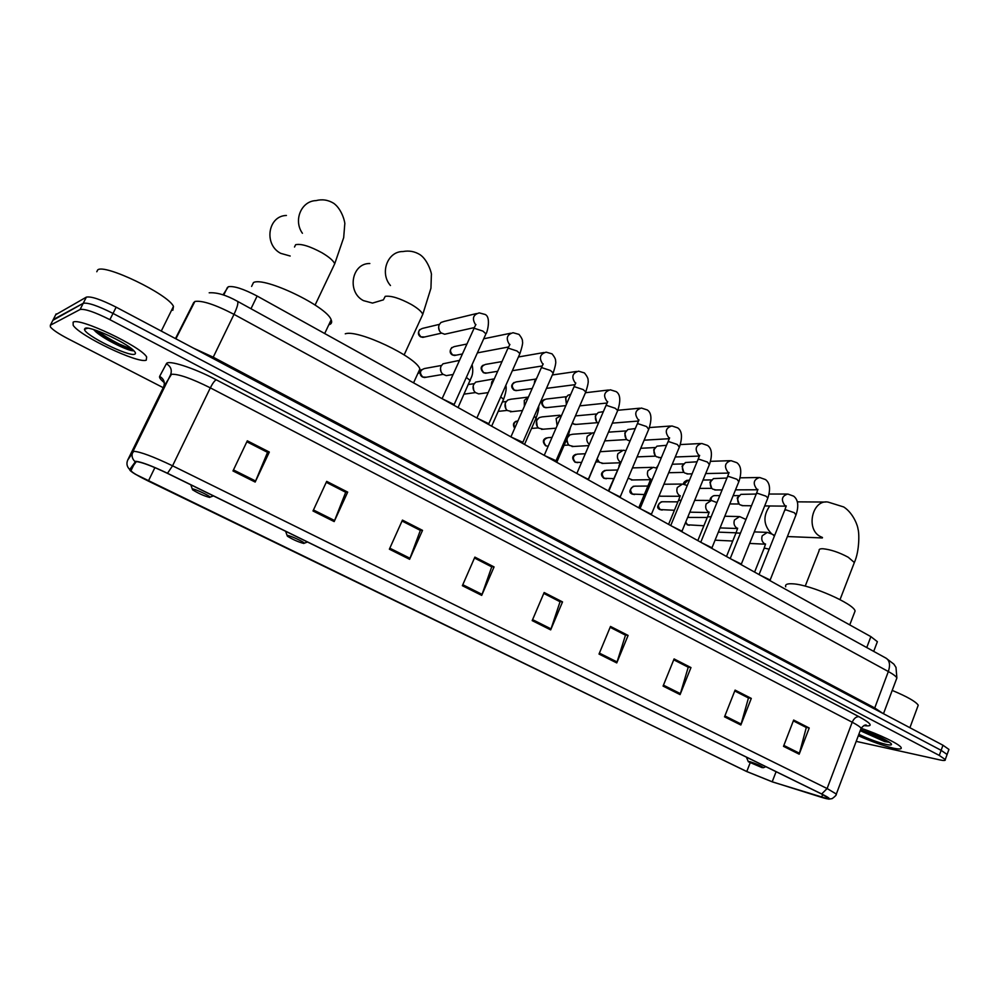 <?xml version="1.0" encoding="UTF-8"?>
<svg xmlns="http://www.w3.org/2000/svg" width="999" height="999" viewBox="0 0 999 999"><rect width="100%" height="100%" fill="white"/><g stroke="black" fill="none" stroke-linecap="round" stroke-linejoin="round"><path stroke-width="1.5" d="M223.027 294.855L228.296 286.75C233.791 285.751 243.406 288.848 257.13 296.041L870.891 636.638L877.372 641.695L876.91 642.919M107.542 339.123L132.742 349.675L107.542 339.123M948.625 750.299L948.938 749.425L942.981 745.242L116.159 307.168C100.974 299.488 91.046 296.141 86.364 297.128L55.744 314.697M948.938 749.425L946.79 755.331L947.102 754.482L941.133 750.324L113.012 313.411C97.815 305.744 87.887 302.385 83.217 303.309L52.847 320.354M73.127 322.178L73.177 325.299C79.783 336.101 138.574 364.048 146.266 360.152L146.641 356.943C141.021 346.528 79.058 317.133 73.127 322.178L73.177 325.299C79.783 336.101 138.574 364.048 146.266 360.152L146.641 356.943C141.021 346.528 79.058 317.133 73.127 322.178M858.328 735.701C871.478 741.583 883.178 745.741 893.443 748.189C899.35 749.437 901.91 749.225 901.123 747.552C899.687 744.18 878.62 734.028 861.138 728.321C878.62 734.028 899.687 744.18 901.123 747.552C901.91 749.225 899.35 749.437 893.443 748.189C883.178 745.741 871.478 741.583 858.328 735.701M136.301 461.613C141.558 462.062 151.898 465.946 167.32 473.289L821.353 793.88L828.77 798.276C829.545 799.375 827.147 799.063 821.59 797.339L772.202 781.78L746.777 771.515L148.351 481.081C139.223 476.598 133.391 473.214 130.869 470.891L130.332 469.792L136.301 461.613M135.689 461.313L129.733 469.505C129.42 470.192 131.306 471.778 135.402 474.263L746.478 771.44L772.539 781.955L828.845 799.138C830.631 798.963 828.246 797.239 821.69 793.98L167.495 473.276C151.661 465.746 141.071 461.763 135.689 461.313M856.193 741.37L939.897 759.914C943.98 760.788 945.766 760.664 945.254 759.54L947.102 754.482L941.133 750.324L113.012 313.411C97.815 305.744 87.887 302.385 83.217 303.309L53.259 319.568L56.144 313.898M809.227 728.009L805.868 727.297L793.343 720.878L806.293 727.509L799.188 754.183L809.227 728.009L793.656 720.054L783.503 746.34L799.188 754.183M734.752 690.971L748.451 697.976L740.846 724.999L751.298 698.401L735.089 690.109L724.525 716.832L740.846 724.999M734.752 690.958L748.051 697.764L751.298 698.401M673.726 659.802L688.236 667.22L680.082 694.605L690.971 667.569L674.088 658.928L663.074 686.101L680.082 694.605M673.738 659.79L687.861 667.02L690.971 667.569M628.109 635.426L625.137 634.989L610.139 627.297L625.486 635.164L616.758 662.924L628.109 635.426L610.501 626.435L599.013 654.058L616.758 662.924M246.853 441.783L267.545 452.347L255.17 482.055L269.33 452.06L247.315 440.809L232.979 470.954L255.17 482.055M246.865 441.758L267.332 452.235L269.33 452.06M347.689 492.107L345.454 492.145L326.248 482.305L345.704 492.27L334.178 521.578L347.689 492.107L326.685 481.368L312.999 510.976L334.178 521.578M422.527 530.357L420.092 530.232L402.048 521.016L420.354 530.394L409.602 559.303L422.527 530.357L402.447 520.104L389.373 549.188L409.602 559.303M494.068 566.92L491.421 566.695L474.475 558.016L491.733 566.858L481.705 595.379L494.068 566.92L474.875 557.117L462.362 585.701L481.705 595.379M562.524 601.91L559.727 601.548L543.781 593.406L560.052 601.748L550.686 629.882L562.524 601.91L544.155 592.519L532.18 620.616L550.686 629.882M945.254 759.54L939.272 755.419L109.878 319.655C94.643 312.013 84.715 308.629 80.082 309.503L50.35 325.237L50.412 326.973C52.872 329.97 58.816 333.928 68.244 338.861L163.237 387.687M172.815 310.302L173.476 306.406C168.356 294.305 104.445 263.424 97.702 269.93L96.791 271.74M93.556 329.533L96.004 331.955C105.357 340.122 128.596 351.061 133.179 350.761L133.529 350.661M85.065 328.371L84.503 329.233C83.729 334.74 129.133 357.205 134.74 354.17C136.039 353.683 135.602 352.397 133.429 350.312C125.287 341.945 88.849 325.399 85.065 328.371M132.417 349.4C126.461 348.164 107.867 338.961 97.727 330.931M133.179 350.761C129.108 351.036 104.583 338.986 94.755 330.12L94.393 329.795M286.413 215.472C267.907 215.759 263.536 244.593 280.719 253.346L290.185 256.019M209.69 497.415L210.04 497.14C209.765 495.729 194.555 488.673 192.332 488.923L192.557 489.772C198.551 493.506 204.258 496.053 209.69 497.415M328.821 324.775L328.971 324.737C331.506 323.988 332.242 322.352 331.156 319.817C327.235 306.643 264.123 276.286 253.459 282.58L251.611 286.413M369.83 263.524C351.66 263.037 346.603 292.058 363.424 300.612L372.515 303.084L381.905 300.287M303.796 543.456L304.308 543.206C304.108 541.933 289.997 535.439 287.362 535.414L287.375 536.176C292.819 539.572 298.289 541.995 303.796 543.456M417.807 373.539C420.142 372.814 420.841 371.303 419.88 369.006C416.483 356.955 357.517 329.071 345.267 333.828M772.851 534.54L774.662 535.427M761.912 767.569L763.498 767.682C760.926 765.783 756.305 763.748 749.662 761.575L748.351 761.75L761.912 767.569M854.17 613.374L855.094 610.976C853.695 603.658 810.489 584.74 793.081 583.841C787.349 583.416 784.889 584.415 785.726 586.825M769.779 505.969C762.849 515.871 763.386 525.062 771.378 533.553M485.564 334.677L454.158 404.508L442.482 398.901M447.265 333.654L444.655 334.24L441.171 332.917C438.698 330.607 438.049 327.872 439.21 324.712L440.946 322.49L444.38 321.353L476.473 313.561M439.435 330.806L438.611 327.36M519.567 354.42L488.823 423.713L477.335 418.244M479.408 352.485L477.347 352.934M522.714 443.019L522.502 442.157L511.438 437.175M555.931 461.413L555.731 460.589L544.83 455.694M534.552 383.129L535.102 380.07L536.925 377.747M534.278 383.741L534.64 381.143M588.461 479.42L577.522 473.838M566.408 404.295L565.821 397.802L568.069 395.167L570.666 394.455M566.396 404.308L565.621 398.176M620.317 497.052L609.527 491.608M598.314 423.376L597.839 423.039C595.504 420.929 594.867 418.306 595.941 415.184L598.289 412.487L603.346 411.65M596.578 421.715L595.317 416.146L596.003 415.035M651.523 514.335L640.896 509.003M630.019 441.046L627.36 440.022C625.049 437.949 624.425 435.352 625.474 432.242L627.921 429.483L635.289 428.583M626.136 438.748L624.787 433.141L625.686 431.793M682.105 531.268L671.615 526.061M659.964 457.604L656.331 456.693C654.045 454.645 653.421 452.072 654.457 448.976L656.98 446.153L666.52 445.304M655.182 455.519L653.696 449.825L654.807 448.264M712.075 547.864L701.723 542.757M688.136 473.926L684.74 473.026C682.492 471.016 681.867 468.469 682.891 465.384L685.489 462.525L697.065 461.788M683.691 471.978L682.067 466.183L683.366 464.46M741.445 564.135L731.231 559.14M715.808 489.947L712.624 489.073C710.401 487.087 709.789 484.565 710.789 481.493L713.448 478.596L726.96 478.034M711.65 488.111L709.902 482.242L711.388 480.394M770.254 580.082L760.164 575.187M742.981 505.669L739.984 504.807C737.799 502.859 737.2 500.362 738.186 497.302L740.896 494.368L756.218 494.03L757.404 493.256L765.921 496.141L767.894 497.952C770.691 489.073 769.904 482.954 765.509 479.57L759.64 477.497C753.646 479.433 752.647 483.266 756.668 488.998L757.567 489.473M739.085 503.946L737.225 498.002L738.873 496.041M448.651 375.237L446.278 375.636L442.844 374.213C440.509 371.928 439.922 369.255 441.058 366.183L442.982 363.811L459.39 360.389M441.046 371.753L440.484 368.631M480.769 393.618L478.658 393.893L475.412 392.557C473.101 390.309 472.515 387.649 473.638 384.59L475.699 382.093L494.318 378.858M473.801 390.497L473.164 386.113M512.287 411.6L507.33 410.527C505.044 408.316 504.445 405.681 505.556 402.609L507.754 400.012L510.901 399.213L527.722 397.165M505.844 408.716L505.169 403.633M543.206 429.208L538.623 428.134C536.351 425.961 535.751 423.351 536.85 420.292L539.16 417.607L542.157 416.895L559.752 415.222M537.225 426.473L536.538 420.916M573.551 446.466L569.293 445.392C567.045 443.256 566.445 440.671 567.519 437.612L569.942 434.852L572.802 434.24L591.121 432.929M567.956 443.856L566.733 439.235M603.321 463.386L599.375 462.325L597.265 458.916M598.076 460.864L597.04 459.428M600.262 451.71L621.828 450.299M632.554 479.957L628.109 478.196M661.238 496.216L659.04 495.929M917.656 706.78L918.243 705.207C915.821 701.573 907.142 696.653 892.207 690.409M860.214 730.681L884.802 741.645L889.485 742.257M858.853 734.302C868.655 739.01 877.796 742.394 886.275 744.467C890.958 745.429 892.494 745.067 890.871 743.356C884.827 738.885 874.712 734.365 860.551 729.794M888.66 741.708C882.117 740.022 873.401 736.251 862.487 730.381M884.802 741.645L860.376 730.269M223.701 295.08L227.447 287.425M250.986 308.728L257.13 296.041M866.745 647.552L870.891 636.638M896.328 679.432L896.877 677.946C896.103 676.385 893.256 674.25 888.336 671.528L234.003 314.348C215.085 304.558 202.035 300.274 194.867 301.473L175.874 338.811M212.687 358.316L234.003 314.348C237.375 307.155 238.536 302.809 237.487 301.311L237.263 301.186M193.619 348.214L213.187 357.167L874.649 707.904L882.916 713.423M86.364 297.128L80.082 309.503M116.159 307.168L109.878 319.655M942.981 745.242L939.272 755.419M193.818 302.347L175.462 338.599M209.191 292.807C216.958 292.282 226.386 295.117 237.487 301.311L886.463 658.403C889.747 660.963 890.371 665.346 888.336 671.528L874.387 708.903M883.478 713.723L896.877 677.946L895.991 667.394L893.843 664.11L885.876 658.079M164.298 382.629C160.639 379.657 159.091 377.572 159.653 376.348L166.396 363.723C167.67 359.503 193.644 367.782 216.246 379.795L858.953 716.67C856.18 716.545 853.933 718.393 852.209 722.227L210.327 387.849C191.333 378.396 178.396 373.863 171.491 374.275L163.536 387.063M858.953 716.67C872.015 723.888 873.638 726.86 863.848 725.586M860.676 729.47L861.126 728.283C860.239 726.91 857.267 724.899 852.209 722.227L827.11 788.536L836.325 794.055L836.026 794.892M127.672 460.139L133.716 451.298C140.272 451.735 153.222 456.568 172.565 465.809L167.495 473.276M134.99 461.588C132.018 458.703 131.319 455.394 132.867 451.66L170.529 374.9C172.265 370.179 170.891 366.458 166.396 363.723M159.653 376.348C163.936 378.933 165.247 382.467 163.586 386.963L127.71 460.064C126.236 463.623 126.91 466.77 129.733 469.505M821.69 793.98L827.11 788.536L172.565 465.809L210.327 387.849C212.662 383.266 214.648 380.569 216.246 379.795M50.35 325.237L53.259 319.568M746.777 771.515L750.162 762.849M772.202 781.78L776.098 771.703M821.59 797.339L822.652 794.53M148.351 481.081L154.895 467.619M551.061 628.895L532.592 619.655M482.092 594.38L462.787 584.715M410.015 558.291L389.822 548.189M334.615 520.541L313.461 509.965M255.644 481.019L233.466 469.917M617.107 661.962L599.412 653.109M680.419 693.656L663.461 685.164M741.158 724.063L724.887 715.908M799.487 753.258L783.853 745.429M95.38 331.406L114.385 341.558M109.216 340.122L133.079 349.987M294.518 247.028L295.642 244.705C301.049 243.506 309.802 246.191 321.915 252.735C329.096 256.993 333.366 260.677 334.727 263.761L315.11 305.032M302.422 233.279C293.144 220.367 301.273 200.949 315.996 200.612C322.265 199.001 328.184 199.912 333.753 203.321C342.62 209.753 345.392 224.051 344.767 224.126L343.681 237.65L334.727 263.761M383.816 299.051L385.227 296.341C391.121 295.542 399.837 298.264 411.388 304.508C417.819 308.316 421.628 311.588 422.789 314.323L421.59 316.933M390.472 285.527C379.433 273.077 387.562 251.174 402.984 251.548C409.103 250.374 414.81 251.436 420.079 254.72C428.184 260.177 432.067 274.638 431.381 274.675L430.944 288.212L422.789 314.323L404.145 354.882M805.219 586.138L819.13 550.624C818.755 549.263 820.079 548.638 823.101 548.763C830.831 549.587 839.21 552.41 848.213 557.242L854.357 562.512L853.82 563.898M822.477 537.499L820.154 536.438C805.506 528.995 812.374 499.225 828.034 502.072L843.73 506.968C854.083 513.661 858.166 527.559 857.929 528.833C859.302 532.092 859.689 550.711 854.357 562.512L840.022 599.625M419.717 329.62C417.744 332.63 418.007 335.015 420.492 336.788L420.929 336.85C417.445 332.879 418.019 330.057 422.627 328.371L439.385 324.35M475.512 324.65C471.84 318.606 473.089 314.685 479.245 312.887L485.202 314.485C491.508 317.445 486.813 333.916 485.939 333.841L482.904 331.094L474.113 328.234L442.095 398.688M424.675 336.975L420.929 336.85M451.798 347.527C449.475 350.711 449.625 353.171 452.247 354.895L452.697 354.97C449.275 351.011 449.85 348.214 454.433 346.566L466.77 344.043M509.515 344.58C505.644 338.536 506.83 334.59 513.061 332.729L518.981 334.378C521.59 337.625 522.752 340.01 522.452 341.546C523.026 342.657 522.19 346.69 519.93 353.621L517.045 350.999L508.279 348.139L507.604 349.038L476.873 417.982M456.156 355.169L452.697 354.97M483.254 365.135C480.419 366.87 480.457 369.368 483.379 372.639L483.841 372.739C480.482 368.793 481.068 366.021 485.614 364.398L502.01 361.576M552.872 373.751L553.209 372.989L550.461 370.492L541.733 367.62L540.983 368.506L510.914 436.875M542.807 364.073C538.748 358.067 539.872 354.083 546.153 352.147L552.047 353.858C554.695 357.13 555.869 359.528 555.581 361.064C556.168 362.175 555.382 366.158 553.209 372.989L522.752 442.532M487.037 373.002L483.841 372.739M514.085 382.455C510.976 384.84 510.926 387.375 513.911 390.06L514.398 390.159C511.088 386.238 511.688 383.479 516.196 381.905L535.626 379.121M585.476 392.682L585.789 391.945L583.179 389.573L574.475 386.7L573.676 387.562L544.23 455.357M575.412 383.141C571.178 377.185 572.227 373.189 578.558 371.166L584.44 372.939C587.15 376.298 588.361 378.771 588.061 380.382C588.598 381.581 587.849 385.439 585.789 391.945L555.956 460.939M517.357 390.472L514.398 390.159M544.318 399.475C540.971 401.161 540.821 403.708 543.868 407.142L544.38 407.255C541.121 403.346 541.72 400.624 546.191 399.076L566.433 396.703M617.407 411.213L617.707 410.527L615.209 408.254L606.543 405.382L605.681 406.218L576.848 473.464M607.33 401.81C602.946 395.904 603.933 391.895 610.302 389.797L616.158 391.62C620.379 394.268 620.891 400.574 617.707 410.527L588.486 478.971M547.115 407.604L544.38 407.255M572.315 423.126L573.788 424.026L572.452 422.789M575.424 415.909L596.64 413.961M648.688 429.383L646.59 426.548L637.949 423.676L637.025 424.488L608.791 491.196M638.423 419.955C634.09 414.086 635.089 410.114 641.383 408.042L647.24 409.927C651.473 412.662 652.047 418.918 648.963 428.721L620.342 496.64M576.336 424.4L573.788 424.026M679.332 447.19L677.334 444.48L668.718 441.595L667.732 442.395L640.072 508.553M668.868 437.737C664.622 431.905 665.621 427.959 671.84 425.936L677.697 427.859C681.98 430.819 682.617 437.05 679.595 446.553L651.548 513.948M709.365 464.635L707.454 462.05L698.875 459.165L697.826 459.94L670.729 525.561M699.288 455.494L698.713 455.157C694.555 449.363 695.541 445.467 701.698 443.456L707.554 445.442C711.862 448.489 712.549 454.682 709.615 464.023L682.117 530.894M656.818 468.119L658.054 465.546M738.81 481.73L736.975 479.27L728.433 476.386L727.322 477.135L700.761 542.232M728.708 472.664L727.971 472.24C723.888 466.483 724.874 462.612 730.956 460.651L736.812 462.674C741.146 465.821 741.895 471.978 739.048 481.156L712.087 547.514M684.128 484.228L687.961 480.244L689.447 480.232M767.669 498.501L741.458 563.811M711.026 500.437C710.951 497.365 712.2 495.766 714.784 495.616L719.779 495.616M795.978 514.947L794.292 512.699L785.826 509.815L784.59 510.514L759.065 574.587M785.851 505.956L784.802 505.419C780.856 499.737 781.842 495.941 787.774 494.03L793.656 496.153C798.076 499.625 798.913 505.706 796.178 514.423L770.254 579.782M421.778 369.543C419.518 372.702 419.692 375.174 422.327 376.935L422.739 377.01C419.23 372.977 419.855 370.154 424.6 368.519L441.446 365.459M469.892 381.181L470.204 380.482L466.333 377.435M426.148 377.235L422.739 377.01M491.246 385.739L491.77 381.905L494.18 379.158M503.259 399.975L503.558 399.3L500.724 396.89M524.375 406.256L524.275 400.399L528.459 396.978M535.926 418.394L534.378 415.971M514.81 427.997C513.099 424.076 514.148 421.703 517.957 420.866M557.105 425.711L556.131 418.519L561.738 415.047M567.944 436.438L567.282 434.74M546.278 437.937C542.657 439.51 542.42 442.107 545.566 445.729L546.041 445.854C542.769 441.895 543.419 439.16 547.976 437.662L552.035 437.375M589.31 444.38C586.888 442.207 586.226 439.51 587.337 436.276L592.707 432.817L594.218 432.929M599.313 454.108L599.45 453.284M548.164 446.291L546.041 445.854M575.874 454.32C572.052 455.856 571.74 458.454 574.924 462.125L575.424 462.262C572.202 458.316 572.852 455.606 577.372 454.133L585.289 453.758M619.467 465.959L608.366 490.959M620.292 461.975L620.167 461.9C617.557 459.802 616.808 457.067 617.931 453.671L623.264 450.237L625.948 450.649M577.709 462.649L575.424 462.262M604.894 470.429C600.799 472.477 600.424 475.074 603.746 478.209L604.258 478.359C601.098 474.438 601.748 471.753 606.206 470.304L617.232 470.005M650.699 483.129L648.863 483.728L638.773 507.829M650.411 479.058L650.112 478.871C647.552 476.81 646.828 474.1 647.926 470.741L653.209 467.307L656.955 468.181M606.381 478.746L604.258 478.359M633.366 486.251C629.233 489.96 628.796 492.544 632.03 494.006L632.554 494.155C629.445 490.259 630.107 487.599 634.515 486.176L647.889 486.051M681.256 500.087L678.471 500.462L668.581 524.375M679.957 495.779L679.482 495.504C676.972 493.481 676.261 490.809 677.334 487.475L682.579 484.04L687.275 485.502M634.527 494.555L632.554 494.155M661.288 501.785C657.017 505.494 656.518 508.066 659.802 509.502L660.339 509.665C657.28 505.794 657.941 503.159 662.3 501.748L677.884 501.873M711.163 516.745L707.504 516.883L697.814 540.596M708.915 512.175L708.279 511.825C705.818 509.84 705.119 507.192 706.181 503.883L711.363 500.462L716.932 502.597M662.187 510.064L660.339 509.665M685.414 522.877L687.624 524.9L685.726 522.127M687.662 517.42L707.267 517.47M740.459 533.129L735.976 532.979L726.485 556.505M737.312 528.259L736.538 527.834C734.128 525.874 733.441 523.264 734.477 519.98L739.61 516.57L745.966 519.48M689.335 525.287L687.624 524.9M769.18 549.213L765.047 548.214L763.91 548.776L754.595 572.102M765.172 544.005L764.26 543.543C761.887 541.62 761.213 539.023 762.237 535.764L767.319 532.38L772.614 534.353L774.387 536.126M716.021 540.234L732.729 541.021M861.875 730.194L863.198 730.806M860.589 730.406L871.802 735.202M873.7 651.373L877.372 641.695M864.285 725.411L866.42 725.162C865.321 724.487 863.548 725.524 861.126 728.283L836.325 794.055C836.7 794.779 835.326 796.29 832.204 798.601L828.845 799.138M132.667 472.365L130.32 470.154M130.869 470.891L134.365 463.761M173.476 306.406L161.276 331.069M87.775 328.209L84.503 329.233M96.004 331.955L94.755 330.12M210.04 497.14L213.449 495.891M331.156 319.817L324.687 333.529M192.258 488.923L190.809 484.802M383.454 299.825L372.515 303.084M304.308 543.206L307.492 541.995M419.88 369.006L413.561 382.854M287.1 535.414L285.602 531.268M822.352 537.949L787.412 536.55M763.498 767.682L765.858 766.683M855.094 610.976L849.749 624.912M748.189 761.363L746.378 757.13M825.386 502.047L797.314 501.848M473.901 328.309L475.911 324.538M453.896 404.096L454.195 405.407M474.213 327.61L444.655 334.24M420.567 336.825L422.827 337.387L441.496 333.154M507.979 348.226L509.915 344.443M488.573 423.326L488.873 424.65M508.516 346.978L477.385 352.872M452.322 354.932L454.495 355.494L462.275 353.996M510.564 333.241L483.716 338.786M541.346 367.732L543.206 363.936M522.502 442.157L522.827 443.481M542.045 365.996L512.35 370.691M483.454 372.689L485.551 373.239L497.689 371.291M543.906 352.535L518.431 356.98M574 386.813L575.799 383.004M555.731 460.589L556.056 461.925M574.825 384.69L546.465 388.374M513.998 390.109L516.021 390.646L532.18 388.511M576.535 371.453L552.335 374.975M605.993 405.507L607.717 401.673M588.261 478.633L588.598 479.982M606.905 403.034L579.77 405.856M543.956 407.192L545.904 407.729L565.834 405.619M608.478 390.01L585.439 392.744M637.312 423.813L638.985 419.942M620.129 496.303L620.479 497.677M638.299 421.041L612.312 423.139M573.364 423.963L575.249 424.488L597.39 422.664M639.747 408.204L617.794 410.277M668.019 441.758L669.617 437.849M651.336 513.623L651.698 515.009M669.018 438.711L644.13 440.184M604.732 440.896L626.81 439.548M670.366 426.036L649.412 427.56M608.466 432.167L626.248 430.906M698.089 459.328L699.637 455.382M681.93 530.594L682.292 531.98M699.113 456.056L675.249 456.993M661.4 457.542L658.716 457.642M637.087 456.88L655.681 456.118M700.361 443.531L680.319 444.58M640.721 448.276L655.307 447.54M658.166 465.272L656.343 467.919M727.572 476.548L729.058 472.564M711.9 547.227L712.287 548.626M728.596 473.076L705.694 473.551M692.082 473.851L687.012 473.951M668.693 472.727L684.015 472.377M729.745 460.689L710.539 461.338M672.227 464.235L683.803 463.873M686.937 480.307C684.34 481.593 683.216 482.867 683.566 484.128M756.468 493.431L757.929 489.41M741.283 563.536L741.67 564.934M757.479 489.772L735.501 489.86M722.115 489.922L714.797 489.96M699.587 488.411L711.837 488.349M730.207 558.566L756.243 493.981M758.553 477.522L740.134 477.822M703.034 480.032L711.75 479.907M713.873 495.641C710.764 497.215 709.615 498.813 710.439 500.449M784.814 509.977L786.25 505.931M770.092 579.52L770.491 580.931M785.788 506.156L764.697 505.919M751.498 505.769L742.057 505.656M729.794 503.921L739.148 504.02M786.787 494.03L769.093 494.03M733.166 495.641L739.185 495.641M458.054 407.542L471.565 376.91C472.939 373.688 473.114 369.593 472.09 364.635M453.009 374.513L446.278 375.636M422.402 376.985L424.475 377.522L443.057 374.388M491.645 426.186L503.558 399.3C507.255 389.385 506.006 386.138 505.819 385.402M488.186 392.619L478.658 393.893M464.073 394.13L475.449 392.582M468.394 384.515L474.138 383.666M524.537 444.43L536.213 417.744C538.199 412.112 539.01 408.279 538.648 406.231M522.502 410.514L510.402 411.8M498.201 411.376L507.205 410.402M502.372 401.973L506.181 401.523M516.083 421.266C513.149 422.702 512.687 425.037 514.697 428.271M556.755 462.312L568.219 435.814L570.466 427.397M556.031 428.184L541.52 429.345M531.53 428.446L538.349 427.884M535.564 419.23L537.562 419.056M588.473 479.495L600.699 450.349M588.786 445.604L572.04 446.553M545.654 445.791L548.176 446.253M564.11 445.317L568.893 445.042M618.905 466.071L620.604 461.9M620.017 462.787L601.972 463.424M575.024 462.187L581.543 462.5M595.966 461.963L598.863 461.863M649.1 483.179L650.724 478.983M650.212 479.682L631.343 479.982M603.846 478.271L613.586 478.621M651.922 467.345L632.442 467.907M678.696 499.95L680.257 495.716M679.795 496.266L660.152 496.216M632.13 494.068L644.33 494.555M681.418 484.053L663.91 484.24M707.704 516.383L709.215 512.137M708.803 512.537L689.822 512.175M659.914 509.565L674.412 510.264M710.326 500.462L694.68 500.362M688.686 517.057L687.699 517.307M736.176 532.504L737.637 528.221M737.237 528.508L720.042 527.922M687.175 524.787L703.883 525.761M738.673 516.545L724.787 516.246M764.085 548.326L765.546 544.018M765.109 544.18L749.637 543.431M766.483 532.342L754.27 531.893M718.331 532.142L735.951 532.817M918.243 705.207L909.902 727.722"/></g></svg>
